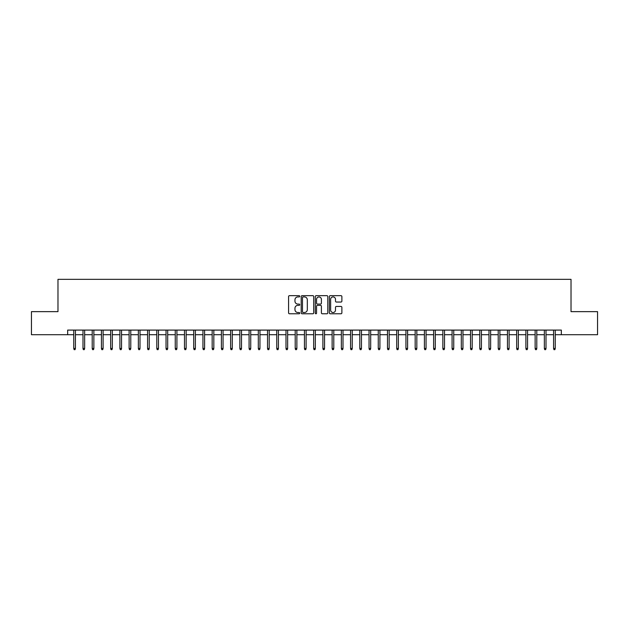 <?xml version="1.0" encoding="UTF-8"?>
<svg xmlns="http://www.w3.org/2000/svg" width="629" height="629" viewBox="0 0 629 629"><rect width="100%" height="100%" fill="white"/><g stroke="black" fill="none" stroke-linecap="round" stroke-linejoin="round"><path stroke-width="0.94" d="M299.734 296.298A0.637 0.637 0 0 0 299.105 295.661L289.482 295.661A0.904 0.904 0 0 0 288.577 296.566L288.577 312.872A0.904 0.904 0 0 0 289.482 313.777L299.105 313.777A0.637 0.637 0 0 0 299.734 313.14A0.637 0.637 0 0 0 299.105 312.511L297.855 312.511A2.901 2.901 0 0 1 294.962 309.61L294.962 308.249A2.901 2.901 0 0 1 297.855 305.356L299.105 305.356A0.637 0.637 0 0 0 299.734 304.719A0.637 0.637 0 0 0 299.105 304.082L297.855 304.082A2.901 2.901 0 0 1 294.962 301.189L294.962 299.829A2.901 2.901 0 0 1 297.855 296.927L299.105 296.927A0.637 0.637 0 0 0 299.734 296.298M340.973 302.046A0.904 0.904 0 0 0 341.877 301.142L341.877 296.566A0.904 0.904 0 0 0 340.973 295.661L330.28 295.661A0.904 0.904 0 0 0 329.376 296.566L329.376 312.872A0.904 0.904 0 0 0 330.28 313.777L340.973 313.777A0.904 0.904 0 0 0 341.877 312.872L341.877 307.345A0.904 0.904 0 0 0 340.973 306.441L336.397 306.441A0.904 0.904 0 0 0 335.493 307.345L335.493 310.089A2.422 2.422 0 0 1 333.071 312.511A2.422 2.422 0 0 1 330.642 310.089L330.642 299.349A2.422 2.422 0 0 1 333.071 296.927A2.422 2.422 0 0 1 335.493 299.349L335.493 301.142A0.904 0.904 0 0 0 336.397 302.046L340.973 302.046M67.665 334.707L31.45 334.707L31.45 311.638L57.978 311.638L57.978 279.347L571.022 279.347L571.022 311.638L597.55 311.638L597.55 334.707L561.335 334.707L561.335 330.091L67.665 330.091L67.665 334.707L73.758 334.707M313.706 296.566A0.904 0.904 0 0 0 312.802 295.661L302.117 295.661A0.904 0.904 0 0 0 301.205 296.566L301.205 312.872A0.904 0.904 0 0 0 302.117 313.777L312.802 313.777A0.904 0.904 0 0 0 313.706 312.872L313.706 296.566M316.198 295.661L326.883 295.661A0.904 0.904 0 0 1 327.795 296.566L327.795 312.872A0.904 0.904 0 0 1 326.883 313.777L322.315 313.777A0.904 0.904 0 0 1 321.403 312.872L321.403 306.26A0.904 0.904 0 0 0 320.499 305.356L317.464 305.356A0.904 0.904 0 0 0 316.56 306.26L316.56 313.14A0.637 0.637 0 0 1 315.923 313.777A0.637 0.637 0 0 1 315.294 313.14L315.294 296.566A0.904 0.904 0 0 1 316.198 295.661M75.417 334.707L82.989 334.707M84.648 334.707L92.211 334.707M93.87 334.707L101.442 334.707M103.101 334.707L110.665 334.707M112.332 334.707L119.895 334.707M121.554 334.707L129.118 334.707M130.785 334.707L138.349 334.707M140.008 334.707L147.579 334.707M149.238 334.707L156.802 334.707M158.469 334.707L166.032 334.707M167.691 334.707L175.255 334.707M176.922 334.707L184.486 334.707M186.145 334.707L193.716 334.707M195.375 334.707L202.939 334.707M204.598 334.707L212.17 334.707M213.829 334.707L221.392 334.707M223.059 334.707L230.623 334.707M232.282 334.707L239.853 334.707M241.512 334.707L249.076 334.707M250.735 334.707L258.307 334.707M259.966 334.707L267.529 334.707M269.196 334.707L276.76 334.707M278.419 334.707L285.991 334.707M287.65 334.707L295.213 334.707M296.872 334.707L304.444 334.707M306.103 334.707L313.667 334.707M315.333 334.707L322.897 334.707M324.556 334.707L332.128 334.707M333.787 334.707L341.35 334.707M343.009 334.707L350.581 334.707M352.24 334.707L359.804 334.707M361.471 334.707L369.034 334.707M370.693 334.707L378.265 334.707M379.924 334.707L387.488 334.707M389.147 334.707L396.718 334.707M398.377 334.707L405.941 334.707M407.608 334.707L415.171 334.707M416.83 334.707L424.402 334.707M426.061 334.707L433.625 334.707M435.284 334.707L442.855 334.707M444.514 334.707L452.078 334.707M453.745 334.707L461.309 334.707M462.968 334.707L470.531 334.707M472.198 334.707L479.762 334.707M481.421 334.707L488.992 334.707M490.651 334.707L498.215 334.707M499.882 334.707L507.446 334.707M509.105 334.707L516.668 334.707M518.335 334.707L525.899 334.707M527.558 334.707L535.13 334.707M536.789 334.707L544.352 334.707M546.011 334.707L553.583 334.707M555.242 334.707L561.335 334.707M303.107 296.927A0.637 0.637 0 0 0 302.478 297.564L302.478 311.874A0.637 0.637 0 0 0 303.107 312.511L304.42 312.511A2.901 2.901 0 0 0 307.322 309.61L307.322 299.829A2.901 2.901 0 0 0 304.42 296.927L303.107 296.927M321.403 299.396A2.422 2.422 0 0 0 318.982 296.974A2.422 2.422 0 0 0 316.56 299.396L316.56 303.178A0.904 0.904 0 0 0 317.464 304.082L320.499 304.082A0.904 0.904 0 0 0 321.403 303.178L321.403 299.396M73.758 348.458L74.128 349.653L75.048 349.653L75.417 348.458L73.758 348.458L73.758 330.091M75.417 348.458L75.417 330.091M82.989 348.458L83.35 349.653L84.278 349.653L84.648 348.458L82.989 348.458L82.989 330.091M84.648 348.458L84.648 330.091M92.211 348.458L92.581 349.653L93.501 349.653L93.87 348.458L92.211 348.458L92.211 330.091M93.87 348.458L93.87 330.091M101.442 348.458L101.812 349.653L102.731 349.653L103.101 348.458L101.442 348.458L101.442 330.091M103.101 348.458L103.101 330.091M110.665 348.458L111.034 349.653L111.962 349.653L112.332 348.458L110.665 348.458L110.665 330.091M112.332 348.458L112.332 330.091M119.895 348.458L120.265 349.653L121.185 349.653L121.554 348.458L119.895 348.458L119.895 330.091M121.554 348.458L121.554 330.091M129.118 348.458L129.488 349.653L130.415 349.653L130.785 348.458L129.118 348.458L129.118 330.091M130.785 348.458L130.785 330.091M138.349 348.458L138.718 349.653L139.638 349.653L140.008 348.458L138.349 348.458L138.349 330.091M140.008 348.458L140.008 330.091M147.579 348.458L147.949 349.653L148.869 349.653L149.238 348.458L147.579 348.458L147.579 330.091M149.238 348.458L149.238 330.091M156.802 348.458L157.171 349.653L158.099 349.653L158.469 348.458L156.802 348.458L156.802 330.091M158.469 348.458L158.469 330.091M166.032 348.458L166.402 349.653L167.322 349.653L167.691 348.458L166.032 348.458L166.032 330.091M167.691 348.458L167.691 330.091M175.255 348.458L175.625 349.653L176.552 349.653L176.922 348.458L175.255 348.458L175.255 330.091M176.922 348.458L176.922 330.091M184.486 348.458L184.855 349.653L185.775 349.653L186.145 348.458L184.486 348.458L184.486 330.091M186.145 348.458L186.145 330.091M193.716 348.458L194.086 349.653L195.006 349.653L195.375 348.458L193.716 348.458L193.716 330.091M195.375 348.458L195.375 330.091M202.939 348.458L203.309 349.653L204.236 349.653L204.598 348.458L202.939 348.458L202.939 330.091M204.598 348.458L204.598 330.091M212.17 348.458L212.539 349.653L213.459 349.653L213.829 348.458L212.17 348.458L212.17 330.091M213.829 348.458L213.829 330.091M221.392 348.458L221.762 349.653L222.69 349.653L223.059 348.458L221.392 348.458L221.392 330.091M223.059 348.458L223.059 330.091M230.623 348.458L230.992 349.653L231.912 349.653L232.282 348.458L230.623 348.458L230.623 330.091M232.282 348.458L232.282 330.091M239.853 348.458L240.223 349.653L241.143 349.653L241.512 348.458L239.853 348.458L239.853 330.091M241.512 348.458L241.512 330.091M249.076 348.458L249.446 349.653L250.373 349.653L250.735 348.458L249.076 348.458L249.076 330.091M250.735 348.458L250.735 330.091M258.307 348.458L258.676 349.653L259.596 349.653L259.966 348.458L258.307 348.458L258.307 330.091M259.966 348.458L259.966 330.091M267.529 348.458L267.899 349.653L268.827 349.653L269.196 348.458L267.529 348.458L267.529 330.091M269.196 348.458L269.196 330.091M276.76 348.458L277.13 349.653L278.049 349.653L278.419 348.458L276.76 348.458L276.76 330.091M278.419 348.458L278.419 330.091M285.991 348.458L286.36 349.653L287.28 349.653L287.65 348.458L285.991 348.458L285.991 330.091M287.65 348.458L287.65 330.091M295.213 348.458L295.583 349.653L296.503 349.653L296.872 348.458L295.213 348.458L295.213 330.091M296.872 348.458L296.872 330.091M304.444 348.458L304.813 349.653L305.733 349.653L306.103 348.458L304.444 348.458L304.444 330.091M306.103 348.458L306.103 330.091M313.667 348.458L314.036 349.653L314.964 349.653L315.333 348.458L313.667 348.458L313.667 330.091M315.333 348.458L315.333 330.091M322.897 348.458L323.267 349.653L324.187 349.653L324.556 348.458L322.897 348.458L322.897 330.091M324.556 348.458L324.556 330.091M332.128 348.458L332.497 349.653L333.417 349.653L333.787 348.458L332.128 348.458L332.128 330.091M333.787 348.458L333.787 330.091M341.35 348.458L341.72 349.653L342.64 349.653L343.009 348.458L341.35 348.458L341.35 330.091M343.009 348.458L343.009 330.091M350.581 348.458L350.951 349.653L351.87 349.653L352.24 348.458L350.581 348.458L350.581 330.091M352.24 348.458L352.24 330.091M359.804 348.458L360.173 349.653L361.101 349.653L361.471 348.458L359.804 348.458L359.804 330.091M361.471 348.458L361.471 330.091M369.034 348.458L369.404 349.653L370.324 349.653L370.693 348.458L369.034 348.458L369.034 330.091M370.693 348.458L370.693 330.091M378.265 348.458L378.627 349.653L379.554 349.653L379.924 348.458L378.265 348.458L378.265 330.091M379.924 348.458L379.924 330.091M387.488 348.458L387.857 349.653L388.777 349.653L389.147 348.458L387.488 348.458L387.488 330.091M389.147 348.458L389.147 330.091M396.718 348.458L397.088 349.653L398.008 349.653L398.377 348.458L396.718 348.458L396.718 330.091M398.377 348.458L398.377 330.091M405.941 348.458L406.31 349.653L407.238 349.653L407.608 348.458L405.941 348.458L405.941 330.091M407.608 348.458L407.608 330.091M415.171 348.458L415.541 349.653L416.461 349.653L416.83 348.458L415.171 348.458L415.171 330.091M416.83 348.458L416.83 330.091M424.402 348.458L424.764 349.653L425.691 349.653L426.061 348.458L424.402 348.458L424.402 330.091M426.061 348.458L426.061 330.091M433.625 348.458L433.994 349.653L434.914 349.653L435.284 348.458L433.625 348.458L433.625 330.091M435.284 348.458L435.284 330.091M442.855 348.458L443.225 349.653L444.145 349.653L444.514 348.458L442.855 348.458L442.855 330.091M444.514 348.458L444.514 330.091M452.078 348.458L452.448 349.653L453.375 349.653L453.745 348.458L452.078 348.458L452.078 330.091M453.745 348.458L453.745 330.091M461.309 348.458L461.678 349.653L462.598 349.653L462.968 348.458L461.309 348.458L461.309 330.091M462.968 348.458L462.968 330.091M470.531 348.458L470.901 349.653L471.829 349.653L472.198 348.458L470.531 348.458L470.531 330.091M472.198 348.458L472.198 330.091M479.762 348.458L480.131 349.653L481.051 349.653L481.421 348.458L479.762 348.458L479.762 330.091M481.421 348.458L481.421 330.091M488.992 348.458L489.362 349.653L490.282 349.653L490.651 348.458L488.992 348.458L488.992 330.091M490.651 348.458L490.651 330.091M498.215 348.458L498.585 349.653L499.512 349.653L499.882 348.458L498.215 348.458L498.215 330.091M499.882 348.458L499.882 330.091M507.446 348.458L507.815 349.653L508.735 349.653L509.105 348.458L507.446 348.458L507.446 330.091M509.105 348.458L509.105 330.091M516.668 348.458L517.038 349.653L517.966 349.653L518.335 348.458L516.668 348.458L516.668 330.091M518.335 348.458L518.335 330.091M525.899 348.458L526.269 349.653L527.188 349.653L527.558 348.458L525.899 348.458L525.899 330.091M527.558 348.458L527.558 330.091M535.13 348.458L535.499 349.653L536.419 349.653L536.789 348.458L535.13 348.458L535.13 330.091M536.789 348.458L536.789 330.091M544.352 348.458L544.722 349.653L545.65 349.653L546.011 348.458L544.352 348.458L544.352 330.091M546.011 348.458L546.011 330.091M553.583 348.458L553.952 349.653L554.872 349.653L555.242 348.458L553.583 348.458L553.583 330.091M555.242 348.458L555.242 330.091"/></g></svg>
